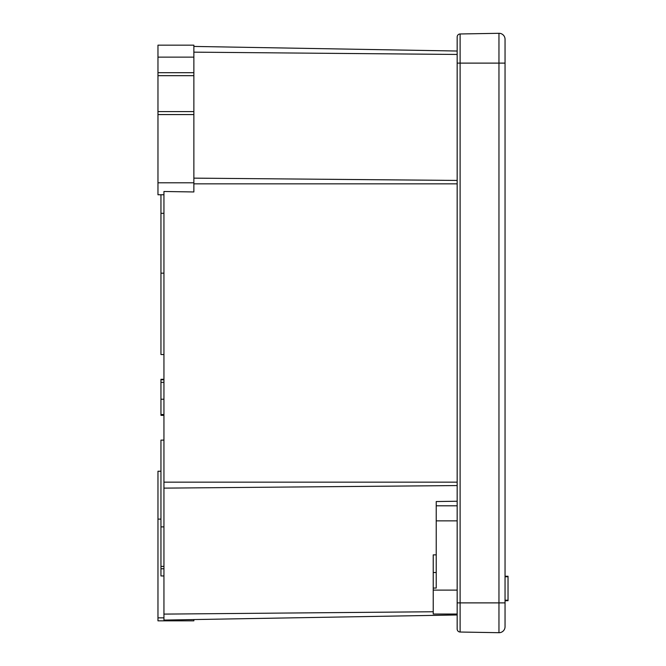 <?xml version="1.0" encoding="UTF-8"?>
<svg xmlns="http://www.w3.org/2000/svg" width="666" height="666" viewBox="0 0 666 666"><rect width="100%" height="100%" fill="white"/><g stroke="black" fill="none" stroke-linecap="round" stroke-linejoin="round"><path stroke-width="1" d="M457.167 614.044L433.233 614.044L433.233 588.061L436.23 588.061L436.23 501.548L457.167 501.24M193.864 45.163L193.864 75.683L157.967 75.683L157.967 45.163L193.864 45.163M457.167 482.142L163.944 482.142L163.944 191.492L193.864 191.958L193.864 75.683M193.864 111.588L157.967 111.588L157.967 194.763L163.944 194.763M157.967 111.588L157.967 75.683M193.864 619.571L193.864 620.837L157.967 620.837L157.967 471.237L160.956 471.237M163.944 354.545L160.956 354.545L160.956 194.763M163.944 382.367L160.956 382.367L160.956 415.359L163.944 415.359M163.944 379.778L160.956 379.778L160.956 382.367M163.944 399.225L160.956 399.225M163.944 414.518L160.956 414.518M163.944 379.295L160.956 379.295L160.956 379.778M163.944 568.772L160.956 568.772L160.956 575.957L163.944 575.957M163.944 440.118L160.956 440.118L160.956 568.772M163.944 526.889L160.956 526.889M163.944 566.383L160.956 566.383M163.944 213.32L160.956 213.32M163.944 273.16L160.956 273.16M436.23 554.853L433.233 554.878L433.233 588.061M163.944 482.142L163.944 620.088L457.167 614.968M457.167 57.875L457.167 51.032L193.864 46.429M505.044 39.286A5.986 5.986 0 0 0 498.959 33.3A5.986 5.986 0 0 1 505.044 39.286L505.044 626.714A5.986 5.986 0 0 1 498.959 632.7A5.986 5.986 0 0 0 505.044 626.714A5.986 5.986 0 0 1 498.959 632.7L498.959 602.888L505.044 602.888M505.044 576.248L508.033 576.248L508.033 600.208L505.044 600.208M508.033 576.756L505.044 576.756M508.033 600.208L508.033 600.715L505.044 600.715M457.167 602.888L457.167 629.029A2.989 2.989 0 0 0 460.114 632.026L498.959 632.7L460.114 632.026L460.114 602.888L498.959 602.888L498.959 63.112L457.167 63.112L457.167 602.888L460.114 602.888L460.114 33.974A2.989 2.989 0 0 0 457.167 36.971L457.167 63.112M457.167 629.029A2.989 2.989 0 0 0 460.114 632.026M505.044 63.112L498.959 63.112L498.959 33.3L460.114 33.974A2.989 2.989 0 0 0 457.167 36.971M457.167 54.454L193.864 52.156M457.167 180.436L193.864 178.138M457.167 590.109L433.233 590.109M457.167 520.87L436.23 520.87M457.167 505.794L436.23 505.794M457.167 183.858L193.864 183.858M193.864 182.8L157.967 182.8M193.864 57.134L157.967 57.134M193.864 72.686L157.967 72.686M193.864 114.577L157.967 114.577M160.956 519.105L157.967 519.105M163.944 617.848L157.967 617.848M433.233 572.519L436.23 572.519M457.167 485.564L163.944 488.128M433.233 611.754L163.944 614.102M505.044 600.69L508.033 600.69"/></g></svg>
